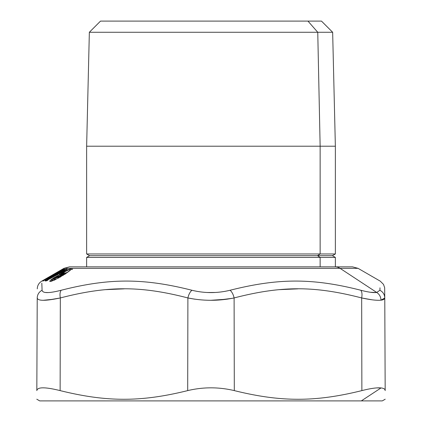<?xml version="1.0" encoding="UTF-8"?>
<svg xmlns="http://www.w3.org/2000/svg" width="422" height="422" viewBox="0 0 422 422"><rect width="100%" height="100%" fill="white"/><g stroke="black" fill="none" stroke-linecap="round" stroke-linejoin="round"><path stroke-width="0.63" d="M66.998 269.452L67.314 269.099M384.774 297.974L381.013 300.163C380.829 296.798 379.399 294.234 376.73 292.462L340.074 268.35L63.922 268.35L340.074 268.35L376.73 292.462C373.459 292.905 368.158 292.166 360.821 290.252C368.158 292.166 373.459 292.905 376.73 292.462C379.399 294.234 380.829 296.798 381.013 300.163C377.078 300.606 370.627 299.868 361.67 297.948C362.303 294.503 362.018 291.934 360.821 290.252C362.018 291.934 362.303 294.503 361.67 297.948L371.028 299.662M189.731 298.333L187.895 297.948C203.298 301.071 218.702 301.071 234.105 297.948C233.324 294.503 231.989 291.934 230.095 290.252C217.367 293.369 204.633 293.369 191.904 290.252C143.454 278.019 109.177 278.014 61.179 290.252C48.999 293.369 42.633 293.369 42.084 290.252C41.62 278.019 41.62 278.019 42.084 290.252C42.633 293.369 48.999 293.369 61.179 290.252C109.177 278.014 143.454 278.019 191.904 290.252C204.633 293.369 217.367 293.369 230.095 290.252C278.557 278.014 312.834 278.019 360.821 290.252M41.915 285.641L41.947 286.512M42.153 280.925L63.036 269.157L45.128 279.2M61.448 270.787L61.322 270.46L61.448 270.787L61.322 270.46L45.059 279.86L61.322 270.46L63.405 269.157L62.588 269.157L57.709 271.958L42.801 280.888L45.059 279.86L45.186 280.187L45.059 279.86L42.801 280.888L56.11 273.108A1.118 1.066 53.4 0 1 56.896 273.013M45.054 280.962L47.496 280.071L63.785 271.188L66.94 269.21L66.164 269.12L63.532 270.449L62.762 270.449L64.719 269.12L63.944 269.21L45.054 280.962L47.491 280.087L47.786 280.408L47.491 280.087L45.054 280.962L46.114 280.087L60.446 271.188L63.944 269.21L64.719 269.12L62.762 270.449A1.118 1.097 87.7 0 0 62.414 270.776L60.963 272.712L62.414 270.776L63.632 270.776L63.173 271.515L63.632 270.776L65.816 269.447L66.618 269.537L47.491 280.087L66.618 269.537M65.13 273.999C70.374 270.397 72.231 268.777 70.696 269.141C70.801 268.466 68.005 269.626 62.314 272.628L59.576 274.374C58.431 275.355 58.938 275.355 61.095 274.374L62.867 273.445L63.659 273.445L58.389 276.711C56.58 277.655 56.163 277.713 57.144 276.895C60.341 274.469 59.017 274.901 53.177 278.188L51.247 279.559C48.293 282.112 49.696 282.112 55.456 279.559L65.13 273.999L55.456 279.559C49.696 282.112 48.293 282.112 51.247 279.559L53.177 278.188C59.017 274.896 60.341 274.469 57.144 276.895C56.163 277.713 56.58 277.655 58.389 276.711L63.659 273.445L62.867 273.445L61.095 274.374C58.938 275.355 58.431 275.355 59.576 274.374L62.314 272.628C68.005 269.626 70.801 268.466 70.696 269.141C72.231 268.777 70.374 270.397 65.13 273.999L65.03 274.326L65.13 273.999M385.175 390.608C385.128 389.095 383.74 388.208 381.013 387.939C376.973 387.512 370.595 388.404 361.87 390.608L361.67 297.948L361.87 390.608C370.595 388.404 376.973 387.512 381.013 387.939C383.74 388.208 385.128 389.095 385.175 390.608L384.774 297.948L385.175 390.608C385.228 402.166 385.228 402.166 385.175 390.608L385.175 390.608M381.013 300.163C383.482 299.905 384.737 299.172 384.774 297.948L384.774 297.948C384.627 294.503 383.007 291.934 379.916 290.252C383.007 291.934 384.627 294.503 384.774 297.948C384.722 285.72 384.722 285.72 384.774 297.948C384.722 285.72 384.722 285.72 384.774 297.948C384.732 299.166 383.482 299.905 381.013 300.163L383.234 299.683M376.825 387.913L381.013 387.939L361.316 400.9L381.013 387.939M364.318 298.507L362.588 298.148M58.289 298.386L60.33 297.948C107.61 285.715 140.684 285.72 187.895 297.948L187.695 390.608C203.23 386.911 218.77 386.911 234.305 390.608C218.77 386.911 203.23 386.911 187.695 390.608L187.895 297.948C140.668 285.715 107.599 285.72 60.33 297.948L48.477 299.973M232.269 298.333L218.359 300.063M37.226 297.948L36.825 390.608C36.772 402.166 36.772 402.166 36.825 390.608L37.226 297.948C37.373 294.503 38.993 291.934 42.084 290.252C38.993 291.934 37.373 294.503 37.226 297.948C37.278 285.715 37.278 285.715 37.226 297.948C37.753 301.071 45.455 301.071 60.33 297.948L60.13 390.608C45.154 386.911 37.389 386.911 36.825 390.608C36.772 402.166 36.772 402.166 36.825 390.608C37.389 386.911 45.154 386.911 60.13 390.608L60.33 297.948C59.697 294.503 59.982 291.934 61.179 290.252C59.982 291.934 59.697 294.503 60.33 297.948C107.61 285.715 140.684 285.72 187.895 297.948C188.676 294.503 190.011 291.934 191.904 290.252C190.011 291.934 188.676 294.503 187.895 297.948L194.611 299.156M229.315 290.452L230.095 290.252C231.989 291.934 233.324 294.503 234.105 297.948L234.305 390.608L234.105 297.948C281.332 285.715 314.406 285.72 361.67 297.948C314.406 285.72 281.326 285.715 234.105 297.948C218.702 301.071 203.298 301.071 187.895 297.948M42.031 288.79L41.852 283.99M41.82 283.194L42.084 290.252M47.28 292.583L45.296 292.467M43.408 300.279L54.1 299.177M105.801 289.645L124.126 288.859M211 292.583L206.696 292.472M211 300.279L227.389 299.156M279.422 289.65L297.863 288.859M376.34 292.509L370.669 292.288M363.173 298.27L372.162 299.815M379.916 290.252C380.38 278.019 380.38 278.019 379.916 290.252L376.73 292.462L379.916 290.252L380 287.809M45.36 292.472L48.018 292.567M207.476 292.509L215.304 292.472M372.874 292.509L373.855 292.562M340.074 268.35L358.078 268.35L340.074 268.35A11.172 9.801 -90 0 0 335.173 266.852A11.172 9.801 90 0 1 340.074 268.35M62.493 271.879L63.179 270.776A1.118 1.097 -87.7 0 1 63.532 270.449L63.632 270.776L63.179 270.776L62.493 271.879M61.1 272.507A1.488 0.638 58.2 0 1 60.726 272.19L61.612 272.623M52.307 277.433L56.031 275.112L52.307 277.433M62.672 270.507A1.118 0.475 58 0 1 62.72 270.47L64.392 269.447L63.595 269.537L63.253 270.138L63.595 269.537L61.111 271.515L46.768 280.408L47.037 280.736L46.768 280.408L61.111 271.515L60.726 272.19L56.395 274.88L60.726 272.19L63.595 269.537L64.719 269.12M67.135 272.686L65.457 273.329L67.135 272.686M65.12 273.108L67.879 272.164L65.12 273.108M53.884 278.531L53.979 278.989L54.955 279.427L53.689 280.335L55.013 279.385L53.979 278.989L55.493 278.705L53.979 278.989L53.91 278.515L58.146 276.115M64.624 273.962L65.858 273.451M56.395 275.392L56.026 275.402M60.684 400.9L361.316 400.9L39.715 400.9L36.783 399.207M63.806 269.426L63.21 269.484L63.806 269.426M61.317 270.46L63.063 269.479L62.234 269.484L57.128 273.139L62.234 269.484L61.744 270.212L62.234 269.484L63.052 269.484L45.054 279.86L45.186 280.187M56.305 273.356L55.836 273.092L57.709 271.958L62.588 269.157L63.405 269.157M65.236 270.37L65.816 269.447L65.236 270.37M64.318 270.887L64.782 270.143L64.318 270.887M66.586 269.537L65.816 269.447L63.632 270.776L63.532 270.449L62.414 270.776L62.762 270.449L63.532 270.449L66.164 269.12L66.94 269.21M60.937 272.728L62.72 270.47A1.118 0.475 58 0 1 62.762 270.449M62.345 273.709L62.53 272.955L69.298 269.558L70.237 270.117L69.298 269.558L62.53 272.955L62.345 273.709M59.576 274.374L60.626 274.701L62.53 272.955L62.314 272.628L62.53 272.955L61.243 273.999M64.144 274.574L65.22 273.203M63.522 274.189L63.047 273.873L63.49 274.2L58.837 277.038C56.195 277.982 55.551 278.04 56.901 277.222C55.551 278.04 56.195 277.982 58.837 277.038L58.769 278.114L58.837 277.038L63.49 274.2L63.421 275.276L63.49 274.2L64.74 273.772L63.659 273.445L64.74 273.772L64.139 274.58M56.242 277.634L58.189 276.051L53.91 278.515L53.177 278.188L53.91 278.515L52.312 279.876M53.979 278.989L52.302 279.886L53.979 278.989M51.062 281.063L52.302 279.886L51.247 279.559L52.302 279.886L50.978 281.247M234.305 390.608C218.77 386.911 203.23 386.911 187.695 390.608C203.23 386.911 218.77 386.911 234.305 390.608C281.015 402.166 315.213 402.166 361.87 390.608M187.695 390.608C140.985 402.166 106.787 402.166 60.13 390.608L59.919 390.556M385.217 399.207L382.285 400.9L361.316 400.9M64.16 269.099L63.558 269.157M384.774 297.948L384.658 287.746L383.524 284.412L380.264 281.157L358.078 268.35L352.497 266.852L69.503 266.852L63.922 268.35L41.736 281.157C38.882 282.935 37.389 285.499 37.268 288.859M62.166 269.484L62.678 269.484M42.042 280.994L42.448 280.994M72.083 269.611L72.484 269.099L71.17 269.099M62.234 269.484L62.588 269.157L62.234 269.484M60.552 270.787L60.304 270.46M57.709 271.958L57.956 272.285M56.59 272.902L55.92 273.018L56.59 272.902M57.012 272.944L56.717 272.907L57.012 272.944M55.836 273.092L56.158 273.05M57.323 273.234L56.11 273.108L56.358 273.435M43.361 280.767L42.801 280.888L43.361 280.767M44.568 279.786L44.816 280.113M42.727 280.978L43.213 280.836M42.817 280.994L43.118 280.878M63.785 271.188L64.086 271.515L63.785 271.188M65.811 269.447L66.164 269.12L65.816 269.447M64.782 270.143L64.682 269.816L64.782 270.143M63.532 270.449L63.179 270.776M63.606 270.143L63.775 269.816L63.606 270.143M63.595 269.537L63.944 269.21L63.595 269.537M61.111 271.515L60.446 271.188L61.111 271.515M46.768 280.408L46.114 280.087L46.626 280.519M46.314 280.952L45.117 280.783L46.314 280.952M45.502 280.962L45.982 280.82M62.546 274.015L62.409 273.688L62.546 274.015M58.837 277.038L58.389 276.711L58.837 277.038M56.901 277.222L57.144 276.895M60.378 277.159L60.473 276.837L60.378 277.159M86.637 266.852L86.637 257.404L320.14 257.404L320.14 266.852L320.14 257.404L335.363 257.404L320.14 257.404L317.529 255.685L320.14 257.404L86.637 257.404L89.612 255.685L317.529 255.685L89.612 255.685L86.637 253.965L320.14 253.965L317.529 255.685L332.388 255.685L317.529 255.685L320.14 253.965L335.363 253.965L320.14 253.965L320.14 146.212L320.14 253.965L86.637 253.965L86.637 146.212L320.14 146.212L86.637 146.212L89.348 32.272L317.755 32.272L320.14 146.212L335.363 146.212L320.14 146.212L317.755 32.272L332.652 32.272L317.755 32.272L307.954 21.1L317.755 32.272L89.348 32.272L100.52 21.1L307.954 21.1L114.045 21.1M307.954 21.1L321.48 21.1L332.652 32.272L335.363 146.212L335.363 253.965L332.388 255.685L335.363 257.404L335.363 266.852M70.231 270.122L65.067 274.015L60.415 276.848L55.498 279.517L50.672 281.284L51.025 281.448M64.603 273.994L65.932 273.477M66.032 273.456L65.204 273.166C64.925 272.696 64.165 272.776 62.91 273.409L59.755 274.944M54.454 280.192L56.21 277.681M57.608 274.891L55.968 275.165L55.298 275.798M57.413 273.139L56.717 272.902M43.624 280.873L43.086 280.894L45.054 279.86"/></g></svg>
